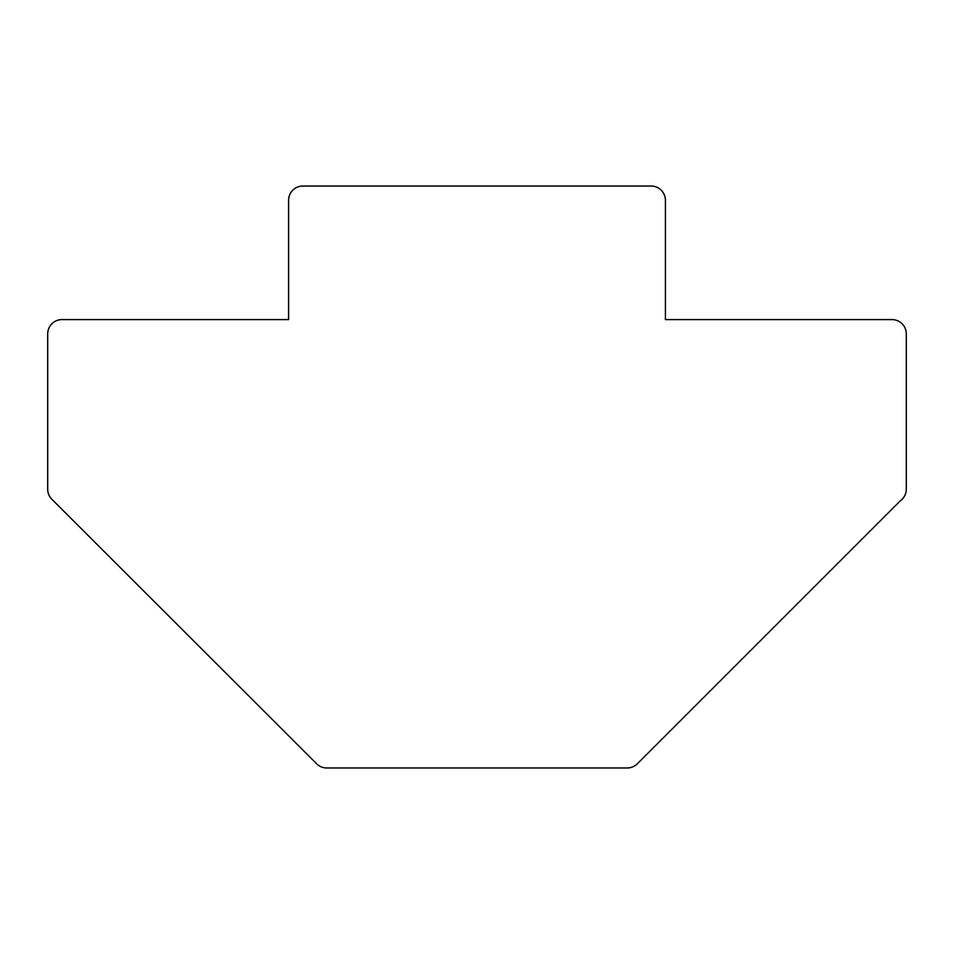 <?xml version="1.0" encoding="UTF-8"?>
<svg xmlns="http://www.w3.org/2000/svg" width="954" height="954" viewBox="0 0 954 954"><rect width="100%" height="100%" fill="white"/><g stroke="black" fill="none" stroke-linecap="round" stroke-linejoin="round"><path stroke-width="1.43" d="M47.7 489.187A14.31 14.31 0 0 0 51.898 499.312L316.656 763.784A14.31 14.31 0 0 0 326.769 767.97L627.231 767.97A14.31 14.31 0 0 0 637.344 763.784L900.278 500.85A14.31 14.31 0 0 0 906.3 489.187L906.3 333.9A14.31 14.31 0 0 0 891.99 319.59L665.415 319.59L665.415 200.34A14.31 14.31 0 0 0 651.105 186.03L302.895 186.03A14.31 14.31 0 0 0 288.585 200.34L288.585 319.59L62.01 319.59A14.31 14.31 0 0 0 47.7 333.9L47.7 489.187"/></g></svg>
